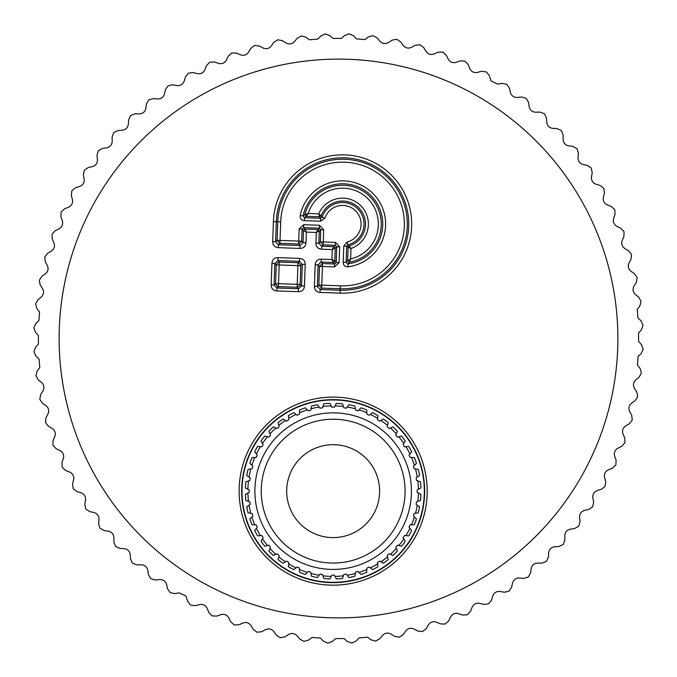 <?xml version="1.0" encoding="UTF-8"?>
<svg xmlns="http://www.w3.org/2000/svg" width="677" height="677" viewBox="0 0 677 677"><rect width="100%" height="100%" fill="white"/><g stroke="black" fill="none" stroke-linecap="round" stroke-linejoin="round"><path stroke-width="1.02" d="M379.645 412.708A91.175 91.175 0 0 0 254.73 444.662A91.175 91.175 0 0 0 286.676 569.577A91.175 91.175 0 0 0 411.591 537.623A91.175 91.175 0 0 0 379.645 412.708M185.904 595.997L187.69 601.396L190.694 605.111L195.433 605.687L199.622 604.561C203.083 603.986 205.605 605.255 207.204 608.378L208.787 612.414L212.07 615.884L216.843 616.087L220.922 614.631C224.324 613.785 226.947 614.86 228.784 617.847L230.679 621.748L234.225 624.947L238.998 624.778L242.95 623.009C246.276 621.901 248.975 622.764 251.04 625.599L253.232 629.331L257.015 632.242L261.762 631.7L265.57 629.627C268.794 628.256 271.553 628.908 273.83 631.573L276.309 635.128L280.32 637.734L285 636.82L288.639 634.451C291.745 632.834 294.546 633.266 297.025 635.745L299.776 639.096L303.973 641.373L308.577 640.095L312.012 637.455L320.475 638.081L323.479 641.204L327.846 643.15L332.331 641.517L335.547 638.606L344.034 638.572L347.276 641.449L351.778 643.048L356.119 641.068L359.106 637.92L367.56 637.218L371.021 639.824L375.633 641.068L379.805 638.749L382.53 635.373C384.993 632.877 387.786 632.42 390.908 634.01L394.564 636.346L399.252 637.218L403.238 634.586L405.692 631.006C407.943 628.324 410.694 627.647 413.935 628.992L417.76 631.032L422.507 631.531L426.265 628.586L428.431 624.837C430.47 621.977 433.153 621.097 436.496 622.18L440.465 623.906L445.238 624.042L448.758 620.809L450.62 616.891C452.431 613.887 455.037 612.795 458.447 613.616L462.543 615.029L467.316 614.784L470.566 611.289L472.114 607.244C473.68 604.104 476.193 602.809 479.663 603.351L483.86 604.443L488.591 603.825L491.561 600.084L492.788 595.929C494.108 592.68 496.512 591.19 500.007 591.461L504.272 592.223L508.943 591.233L511.617 587.272L512.514 583.032C513.564 579.69 515.849 578.014 519.352 578.014L523.668 578.429L528.255 577.075L530.599 572.92L531.157 568.621C531.953 565.21 534.094 563.357 537.589 563.086L541.922 563.162L546.381 561.453L548.404 557.129L548.624 552.796C549.14 549.326 551.137 547.321 554.598 546.771L558.923 546.508L563.239 544.46L564.906 539.984L564.787 535.651C565.033 532.156 566.861 529.998 570.271 529.177L574.561 528.576L578.7 526.19L580.02 521.603L579.554 517.287C579.529 513.784 581.179 511.49 584.513 510.399L588.753 509.468L592.688 506.768L593.636 502.089L592.84 497.823C592.536 494.328 594.008 491.917 597.249 490.571L601.396 489.31L605.111 486.306L605.687 481.567L604.561 477.378C603.986 473.917 605.255 471.395 608.378 469.796L612.414 468.213L615.884 464.93L616.087 460.157L614.631 456.078C613.785 452.676 614.86 450.053 617.847 448.216L621.748 446.321L624.947 442.775L624.778 438.002L623.009 434.05C621.901 430.724 622.764 428.025 625.599 425.96L629.331 423.768L632.242 419.985L631.7 415.238L629.627 411.43C628.256 408.206 628.908 405.447 631.573 403.17L635.128 400.691L637.734 396.68L636.82 392L634.451 388.361C632.834 385.255 633.266 382.454 635.745 379.975L639.096 377.224L641.373 373.027L640.095 368.423L637.455 364.988L638.081 356.525L641.204 353.521L643.15 349.154L641.517 344.669L638.606 341.453L638.572 332.966L641.449 329.724L643.048 325.222L641.068 320.881L637.92 317.894L637.218 309.44L639.824 305.979L641.068 301.367L638.749 297.195L635.373 294.47C632.877 292.007 632.42 289.214 634.01 286.092L636.346 282.436L637.218 277.748L634.586 273.762L631.006 271.308C628.324 269.057 627.647 266.306 628.992 263.065L631.032 259.24L631.531 254.493L628.586 250.735L624.837 248.569C621.977 246.53 621.097 243.847 622.18 240.504L623.906 236.535L624.042 231.762L620.809 228.242L616.891 226.38C613.887 224.569 612.795 221.963 613.616 218.553L615.029 214.457L614.784 209.684L611.289 206.434L607.244 204.886C604.104 203.32 602.809 200.807 603.351 197.337L604.443 193.14L603.825 188.409L600.084 185.439L595.929 184.212C592.68 182.892 591.19 180.488 591.461 176.993L592.223 172.728L591.233 168.057L587.272 165.383L583.032 164.486C579.69 163.436 578.014 161.151 578.014 157.648L578.429 153.332L577.075 148.745L572.92 146.401L568.621 145.843C565.21 145.047 563.357 142.906 563.086 139.411L563.162 135.078L561.453 130.619L557.129 128.596L552.796 128.376C549.326 127.86 547.321 125.863 546.771 122.402L546.508 118.077L544.46 113.761L539.984 112.094L535.651 112.213C532.156 111.967 529.998 110.139 529.177 106.729L528.576 102.439L526.19 98.3L521.603 96.98L517.287 97.446C513.784 97.471 511.49 95.821 510.399 92.487L509.468 88.247L506.768 84.312L502.089 83.364L497.823 84.16L491.096 81.003L489.31 75.604L486.306 71.889L481.567 71.313L477.378 72.439C473.917 73.014 471.395 71.745 469.796 68.622L468.213 64.586L464.93 61.116L460.157 60.913L456.078 62.369C452.676 63.215 450.053 62.14 448.216 59.153L446.321 55.252L442.775 52.053L438.002 52.222L434.05 53.991C430.724 55.099 428.025 54.236 425.96 51.401L423.768 47.669L419.985 44.758L415.238 45.3L411.43 47.373C408.206 48.744 405.447 48.092 403.17 45.427L400.691 41.872L396.68 39.266L392 40.18L388.361 42.549C385.255 44.166 382.454 43.734 379.975 41.255L377.224 37.904L373.027 35.627L368.423 36.905L364.988 39.545L356.525 38.919L353.521 35.796L349.154 33.85L344.669 35.483L341.453 38.394L332.966 38.428L329.724 35.551L325.222 33.952L320.881 35.932L317.894 39.08L309.44 39.782L305.979 37.176L301.367 35.932L297.195 38.251L294.47 41.627C292.007 44.123 289.214 44.58 286.092 42.989L282.436 40.654L277.748 39.782L273.762 42.414L271.308 45.994C269.057 48.676 266.306 49.353 263.065 48.008L259.24 45.968L254.493 45.469L250.735 48.414L248.569 52.163C246.53 55.023 243.847 55.903 240.504 54.82L236.535 53.094L231.762 52.958L228.242 56.191L226.38 60.109C224.569 63.113 221.963 64.205 218.553 63.384L214.457 61.971L209.684 62.216L206.434 65.711L204.886 69.756C203.32 72.896 200.807 74.191 197.337 73.649L193.14 72.557L188.409 73.175L185.439 76.916L184.212 81.071C182.892 84.32 180.488 85.81 176.993 85.539L172.728 84.777L168.057 85.767L165.383 89.728L164.486 93.968C163.436 97.31 161.151 98.986 157.648 98.986L153.332 98.571L148.745 99.925L146.401 104.08L145.843 108.379C145.047 111.79 142.906 113.643 139.411 113.914L135.078 113.838L130.619 115.547L128.596 119.871L128.376 124.204C127.86 127.674 125.863 129.679 122.402 130.229L118.077 130.492L113.761 132.54L112.094 137.016L112.213 141.349C111.967 144.844 110.139 147.002 106.729 147.823L102.439 148.424L98.3 150.81L96.98 155.397L97.446 159.713C97.471 163.216 95.821 165.51 92.487 166.601L88.247 167.532L84.312 170.232L83.364 174.911L84.16 179.177C84.464 182.672 82.992 185.083 79.751 186.429L75.604 187.69L71.889 190.694L71.313 195.433L72.439 199.622C73.014 203.083 71.745 205.605 68.622 207.204L64.586 208.787L61.116 212.07L60.913 216.843L62.369 220.922C63.215 224.324 62.14 226.947 59.153 228.784L55.252 230.679L52.053 234.225L52.222 238.998L53.991 242.95C55.099 246.276 54.236 248.975 51.401 251.04L47.669 253.232L44.758 257.015L45.3 261.762L47.373 265.57C48.744 268.794 48.092 271.553 45.427 273.83L41.872 276.309L39.266 280.32L40.18 285L42.549 288.639C44.166 291.745 43.734 294.546 41.255 297.025L37.904 299.776L35.627 303.973L36.905 308.577L39.545 312.012L38.919 320.475L35.796 323.479L33.85 327.846L35.483 332.331L38.394 335.547L38.428 344.034L35.551 347.276L33.952 351.778L35.932 356.119L39.08 359.106L39.782 367.56L37.176 371.021L35.932 375.633L38.251 379.805L41.627 382.53C44.123 384.993 44.58 387.786 42.989 390.908L40.654 394.564L39.782 399.252L42.414 403.238L45.994 405.692C48.676 407.943 49.353 410.694 48.008 413.935L45.968 417.76L45.469 422.507L48.414 426.265L52.163 428.431C55.023 430.47 55.903 433.153 54.82 436.496L53.094 440.465L52.958 445.238L56.191 448.758L60.109 450.62C63.113 452.431 64.205 455.037 63.384 458.447L61.971 462.543L62.216 467.316L65.711 470.566L69.756 472.114C72.896 473.68 74.191 476.193 73.649 479.663L72.557 483.86L73.175 488.591L76.916 491.561L81.071 492.788C84.32 494.108 85.81 496.512 85.539 500.007L84.777 504.272L85.767 508.943L89.728 511.617L93.968 512.514C97.31 513.564 98.986 515.849 98.986 519.352L98.571 523.668L99.925 528.255L104.08 530.599L108.379 531.157C111.79 531.953 113.643 534.094 113.914 537.589L113.838 541.922L115.547 546.381L119.871 548.404L124.204 548.624C127.674 549.14 129.679 551.137 130.229 554.598L130.492 558.923L132.54 563.239L137.016 564.906L141.349 564.787C144.844 565.033 147.002 566.861 147.823 570.271L148.424 574.561L150.81 578.7L155.397 580.02L159.713 579.554C163.216 579.529 165.51 581.179 166.601 584.513L167.532 588.753L170.232 592.688L174.911 593.636L179.177 592.84L185.904 595.997M343.772 246.132L347.073 242.027L347.792 244.862A21.512 21.512 0 0 0 358.235 209.345A21.512 21.512 0 0 0 322.074 217.283L321.042 215.861L319.629 216.801L320.636 218.29L322.074 217.283L324.858 218.197L320.534 221.21L320.636 218.29L304.481 217.723L306.283 216.335L308.238 213.475L318.706 213.839A25.887 25.887 0 0 1 361.433 206.367A25.887 25.887 0 0 1 350.991 248.467L349.146 245.996A22.959 22.959 0 0 0 359.292 208.364A22.959 22.959 0 0 0 321.042 215.861L318.706 213.839L319.629 216.801L306.283 216.335L304.912 214.516L308.238 213.475A35.847 35.847 0 0 1 368.72 199.571A35.847 35.847 0 0 1 350.627 258.936L350.991 248.467L348.105 247.342L349.146 245.996L347.792 244.862L346.692 246.233L343.772 246.132L343.205 262.287L346.125 262.388L347.783 263.895L348.164 266.789A43.15 43.15 0 0 0 346.404 181.047A43.15 43.15 0 0 0 300.233 215.379C299.877 218.519 301.257 220.279 304.379 220.643L304.481 217.723L303.093 215.963L300.233 215.379M321.575 249.187L321.685 246.259L323.183 244.862L320.356 241.841L318.859 243.238L321.685 246.259L333.829 246.69L335.335 245.286L323.183 244.862L323.284 241.943L335.437 242.366L335.335 245.286L336.74 246.8L339.668 246.902L339.109 262.684L334.573 266.916L334.675 263.988L333.279 262.49L321.126 262.067L318.105 264.885L315.177 264.783L314.424 286.379L317.344 286.481L320.17 289.511L320.069 292.43L340.091 293.133A69.156 69.156 0 0 0 411.624 226.44A69.156 69.156 0 0 0 344.923 154.898A69.156 69.156 0 0 0 273.39 221.599L272.687 241.621L275.615 241.723L278.433 244.752L278.332 247.672L299.928 248.425L300.029 245.506L303.059 242.679L305.979 242.789L306.351 232.093L303.482 230.535A1.913 1.227 137 0 1 304.997 229.122L306.351 232.093L316.311 232.448L317.877 229.571A1.913 1.227 -133 0 1 319.282 231.085L316.311 232.448L315.939 243.136C316.032 246.817 317.911 248.831 321.575 249.187L332.272 249.559L333.829 246.69A1.913 1.227 -133 0 1 335.242 248.197L332.272 249.559L331.916 259.519L334.793 261.085A1.913 1.227 -43 0 1 333.279 262.49L331.916 259.519L321.228 259.147L321.126 262.067L322.523 263.565L322.421 266.484L319.502 266.383L322.523 263.565L334.675 263.988L336.19 262.583L339.109 262.684M280.684 221.853A61.861 61.861 0 0 1 344.669 162.192A61.861 61.861 0 0 1 404.33 226.177A61.861 61.861 0 0 1 340.345 285.838L340.192 290.213A66.236 66.236 0 0 0 408.696 226.33A66.236 66.236 0 0 0 344.821 157.826A66.236 66.236 0 0 0 276.309 221.701L275.615 241.723L277.113 240.327L277.756 221.751L280.684 221.853L280.033 240.428L277.113 240.327L279.931 243.348L278.433 244.752L300.029 245.506L298.633 244.008L279.931 243.348L280.033 240.428L301.654 241.181L298.633 244.008L299.158 228.928L302.086 229.029L303.592 227.624L303.702 224.696L319.476 225.255L319.375 228.174L320.788 229.689L323.708 229.791L323.284 241.943L320.356 241.841L320.788 229.689L319.282 231.085L318.859 243.238L315.939 243.136M273.39 221.599L277.756 221.751A64.789 64.789 0 0 1 344.771 159.273A64.789 64.789 0 0 1 407.249 226.279A64.789 64.789 0 0 1 340.243 288.766L321.668 288.114L318.85 285.085L321.77 285.186L322.421 266.484L334.573 266.916M347.639 260.687L350.627 258.936L349.357 262.177L347.639 260.687L348.105 247.342L346.692 246.233L346.125 262.388L347.639 260.687M304.912 214.516L303.093 215.963A40.222 40.222 0 0 1 382.717 223.19A40.222 40.222 0 0 1 347.783 263.895L349.357 262.177A38.775 38.775 0 0 0 346.599 185.464A38.775 38.775 0 0 0 304.912 214.516M276.817 290.924L276.918 287.996L274.1 284.975L271.172 284.873C271.274 288.554 273.153 290.568 276.817 290.924L298.413 291.677L298.515 288.749L276.918 287.996L278.416 286.599A3.817 2.463 -133 0 1 275.598 283.578L274.1 284.975L274.854 263.378L277.883 260.552L299.479 261.305L302.297 264.335L305.225 264.436L304.464 286.032L301.544 285.931L298.515 288.749L297.118 287.251L278.416 286.599L278.518 283.68L275.598 283.578L276.25 264.876A3.817 2.463 -43 0 1 279.279 262.05L277.883 260.552L277.985 257.632L299.581 258.386L299.479 261.305L297.982 262.71A3.817 2.463 47 0 1 300.8 265.731L302.297 264.335L301.544 285.931L300.148 284.433A3.817 2.463 137 0 1 297.118 287.251L297.22 284.332L278.518 283.68L279.178 264.978L300.8 265.731L300.148 284.433L297.22 284.332L297.982 262.71L279.279 262.05L279.178 264.978L276.25 264.876L274.854 263.378L271.934 263.268L271.172 284.873M366.722 409.983A87.824 87.824 0 0 0 360.943 407.825A87.824 87.824 0 0 1 366.722 409.983L366.892 414.206A84.007 84.007 0 0 1 369.21 415.263L372.511 412.632A87.824 87.824 0 0 1 377.935 415.593L377.648 418.386A85.277 85.277 0 0 0 370.319 414.383M354.833 406.039A87.824 87.824 0 0 0 348.799 404.728A87.824 87.824 0 0 1 354.833 406.039L355.603 410.194A84.007 84.007 0 0 1 358.048 410.905L360.943 407.825M342.503 403.814A87.824 87.824 0 0 0 336.342 403.374A87.824 87.824 0 0 1 342.503 403.814L343.857 407.825A84.007 84.007 0 0 1 346.37 408.18L348.799 404.728M329.978 403.374A87.824 87.824 0 0 0 323.818 403.814A87.824 87.824 0 0 1 329.978 403.374L331.891 407.148A84.007 84.007 0 0 1 334.43 407.148L336.342 403.374M317.521 404.728A87.824 87.824 0 0 0 311.488 406.039A87.824 87.824 0 0 1 317.521 404.728L319.95 408.18A84.007 84.007 0 0 1 322.464 407.825L323.818 403.814M305.378 407.825A87.824 87.824 0 0 0 299.598 409.983A87.824 87.824 0 0 1 305.378 407.825L308.272 410.905A84.007 84.007 0 0 1 310.718 410.194L311.488 406.039M293.81 412.632A87.824 87.824 0 0 0 291.059 414.07A87.824 87.824 0 0 1 293.81 412.632L297.11 415.263A84.007 84.007 0 0 1 299.429 414.206L299.598 409.983M283.037 419.029A87.824 87.824 0 0 0 278.095 422.727A87.824 87.824 0 0 1 283.037 419.029L286.676 421.17A84.007 84.007 0 0 1 288.817 419.791L288.385 415.593A87.824 87.824 0 0 1 291.059 414.07A87.824 87.824 0 0 0 288.385 415.593M372.511 569.653A87.824 87.824 0 0 0 375.261 568.215A87.824 87.824 0 0 1 372.511 569.653L369.21 567.021A84.007 84.007 0 0 1 366.892 568.079L366.722 572.302A87.824 87.824 0 0 1 360.943 574.46L358.048 571.38A84.007 84.007 0 0 1 355.603 572.09L354.833 576.254A87.824 87.824 0 0 1 348.799 577.566L346.37 574.104A84.007 84.007 0 0 1 343.857 574.468L342.503 578.471A87.824 87.824 0 0 1 336.342 578.911L334.43 575.137A84.007 84.007 0 0 1 331.891 575.137L329.978 578.911A87.824 87.824 0 0 1 323.818 578.471L322.464 574.468A84.007 84.007 0 0 1 319.95 574.104L317.521 577.566A87.824 87.824 0 0 1 311.488 576.254L310.718 572.09A84.007 84.007 0 0 1 308.272 571.38L305.378 574.46A87.824 87.824 0 0 1 299.598 572.302L299.429 568.079A84.007 84.007 0 0 1 297.11 567.021L293.81 569.653A87.824 87.824 0 0 1 288.385 566.7L288.817 562.494A84.007 84.007 0 0 1 286.676 561.115L283.037 563.256A87.824 87.824 0 0 1 278.095 559.557L279.119 555.453A84.007 84.007 0 0 1 277.189 553.786L273.28 555.385A87.824 87.824 0 0 1 268.913 551.019L270.512 547.109A84.007 84.007 0 0 1 268.845 545.188L264.749 546.212A87.824 87.824 0 0 1 261.051 541.27L263.184 537.623A84.007 84.007 0 0 1 261.813 535.482L257.607 535.913A87.824 87.824 0 0 1 254.645 530.497L257.285 527.197A84.007 84.007 0 0 1 256.228 524.878L252.005 524.709A87.824 87.824 0 0 1 249.847 518.921L252.927 516.026A84.007 84.007 0 0 1 252.208 513.589L248.053 512.819A87.824 87.824 0 0 1 246.741 506.785L250.202 504.357A84.007 84.007 0 0 1 249.838 501.835L245.836 500.481A87.824 87.824 0 0 1 245.396 494.328L249.161 492.416A84.007 84.007 0 0 1 249.161 489.869L245.396 487.965A87.824 87.824 0 0 1 245.836 481.804L249.838 480.45A84.007 84.007 0 0 1 250.202 477.928L246.741 475.499A87.824 87.824 0 0 1 248.053 469.466L252.208 468.704A84.007 84.007 0 0 1 252.927 466.258L249.847 463.364A87.824 87.824 0 0 1 252.005 457.576L256.228 457.407A84.007 84.007 0 0 1 257.285 455.096L254.645 451.787A87.824 87.824 0 0 1 257.607 446.371L261.813 446.803A84.007 84.007 0 0 1 263.184 444.662L261.051 441.015A87.824 87.824 0 0 1 264.749 436.073L268.845 437.097A84.007 84.007 0 0 1 270.512 435.176L268.913 431.266A87.824 87.824 0 0 1 273.28 426.899L277.189 428.499A84.007 84.007 0 0 1 279.119 426.832L278.095 422.727M377.935 566.7A87.824 87.824 0 0 1 375.261 568.215A87.824 87.824 0 0 0 377.935 566.7L377.504 562.494A84.007 84.007 0 0 0 379.645 561.115L380.863 561.834A85.277 85.277 0 0 0 387.549 556.824L388.226 559.557A87.824 87.824 0 0 1 383.284 563.256L380.863 561.834M377.648 418.386L377.504 419.791A84.007 84.007 0 0 1 379.645 421.17L383.284 419.029A87.824 87.824 0 0 1 388.226 422.727L387.202 426.832A84.007 84.007 0 0 1 389.131 428.499L393.041 426.899A87.824 87.824 0 0 1 397.407 431.266L395.808 435.176A84.007 84.007 0 0 1 397.475 437.097L401.571 436.073A87.824 87.824 0 0 1 405.269 441.015L403.137 444.662A84.007 84.007 0 0 1 404.507 446.803L408.713 446.371A87.824 87.824 0 0 1 411.675 451.787L409.035 455.096A84.007 84.007 0 0 1 410.093 457.407L414.316 457.576A87.824 87.824 0 0 1 416.473 463.364L413.393 466.258A84.007 84.007 0 0 1 414.112 468.704L418.268 469.466A87.824 87.824 0 0 1 419.579 475.499L416.118 477.928A84.007 84.007 0 0 1 416.482 480.45L420.485 481.804A87.824 87.824 0 0 1 420.925 487.965L417.159 489.869A84.007 84.007 0 0 1 417.159 492.416L420.925 494.328A87.824 87.824 0 0 1 420.485 500.481L416.482 501.835A84.007 84.007 0 0 1 416.118 504.357L419.579 506.785A87.824 87.824 0 0 1 418.268 512.819L414.112 513.589A84.007 84.007 0 0 1 413.393 516.026L416.473 518.921A87.824 87.824 0 0 1 414.316 524.709L410.093 524.878A84.007 84.007 0 0 1 409.035 527.197L411.675 530.497A87.824 87.824 0 0 1 408.713 535.913L404.507 535.482A84.007 84.007 0 0 1 403.137 537.623L405.269 541.27A87.824 87.824 0 0 1 401.571 546.212L397.475 545.188A84.007 84.007 0 0 1 395.808 547.109L397.407 551.019A87.824 87.824 0 0 1 393.041 555.385L389.131 553.786A84.007 84.007 0 0 1 387.202 555.453L387.549 556.824M298.684 428.033A71.914 71.914 0 0 0 270.047 525.623A71.914 71.914 0 0 0 367.636 554.251A71.914 71.914 0 0 0 396.273 456.662A71.914 71.914 0 0 0 298.684 428.033M286.523 569.848A91.48 91.48 0 0 1 254.459 444.501A91.48 91.48 0 0 1 379.797 412.445A91.48 91.48 0 0 1 411.861 537.783A91.48 91.48 0 0 1 286.523 569.848M381.1 410.254A94.027 94.027 0 0 1 414.053 539.078A94.027 94.027 0 0 1 285.22 572.031A94.027 94.027 0 0 1 252.267 443.207A94.027 94.027 0 0 1 381.1 410.254M196.068 578.843A279.381 279.381 0 0 1 98.157 196.068A279.381 279.381 0 0 1 480.932 98.157A279.381 279.381 0 0 1 578.843 480.932A279.381 279.381 0 0 1 196.068 578.843M299.928 248.425C303.609 248.332 305.623 246.453 305.979 242.789M272.687 241.621C272.78 245.302 274.667 247.317 278.332 247.672M314.424 286.379C314.517 290.061 316.396 292.083 320.069 292.43M321.228 259.147C317.547 259.24 315.533 261.119 315.177 264.783M304.464 286.032C304.117 289.697 302.094 291.584 298.413 291.677M271.934 263.268C272.281 259.604 274.303 257.725 277.985 257.632M299.581 258.386C303.245 258.741 305.124 260.755 305.225 264.436M336.74 246.8L335.242 248.197L334.793 261.085L336.19 262.583L336.74 246.8M319.375 228.174L317.877 229.571L304.997 229.122L303.592 227.624L319.375 228.174M302.086 229.029L303.482 230.535L303.059 242.679L301.654 241.181L302.086 229.029M340.091 293.133L340.192 290.213L320.17 289.511L321.668 288.114L321.77 285.186L340.345 285.838M318.85 285.085L319.502 266.383L318.105 264.885L317.344 286.481L318.85 285.085M335.437 242.366L339.668 246.902M299.158 228.928L303.702 224.696M319.476 225.255L323.708 229.791M343.205 262.287C343.357 265.426 345.008 266.924 348.164 266.789M347.073 242.027A18.584 18.584 0 0 0 356.094 211.342A18.584 18.584 0 0 0 324.858 218.197M320.534 221.21L304.379 220.643M377.935 415.593A87.824 87.824 0 0 0 372.511 412.632M275.886 427.966A85.277 85.277 0 0 0 269.979 433.864M267.474 436.758A85.277 85.277 0 0 0 262.473 443.443M260.408 446.659A85.277 85.277 0 0 0 256.405 453.988M254.814 457.466A85.277 85.277 0 0 0 251.895 465.294M250.82 468.958A85.277 85.277 0 0 0 249.043 477.116M248.501 480.898A85.277 85.277 0 0 0 247.9 489.234M247.9 493.051A85.277 85.277 0 0 0 248.501 501.386M249.043 505.169A85.277 85.277 0 0 0 250.82 513.327M251.895 517A85.277 85.277 0 0 0 254.814 524.819M256.405 528.297A85.277 85.277 0 0 0 260.408 535.625M262.473 538.841A85.277 85.277 0 0 0 267.474 545.527M269.979 548.421A85.277 85.277 0 0 0 275.886 554.328M278.772 556.824A85.277 85.277 0 0 0 285.457 561.834M288.673 563.899A85.277 85.277 0 0 0 296.001 567.901M299.479 569.492A85.277 85.277 0 0 0 307.307 572.403M310.971 573.487A85.277 85.277 0 0 0 319.138 575.255M322.921 575.805A85.277 85.277 0 0 0 331.248 576.398M335.073 576.398A85.277 85.277 0 0 0 343.4 575.805M347.183 575.255A85.277 85.277 0 0 0 355.349 573.487M359.013 572.403A85.277 85.277 0 0 0 366.841 569.492M370.319 567.901A85.277 85.277 0 0 0 377.648 563.899M390.434 554.328A85.277 85.277 0 0 0 396.341 548.421M398.846 545.527A85.277 85.277 0 0 0 403.847 538.841M405.912 535.625A85.277 85.277 0 0 0 409.915 528.297M411.506 524.819A85.277 85.277 0 0 0 414.426 517M415.5 513.327A85.277 85.277 0 0 0 417.277 505.169M417.819 501.386A85.277 85.277 0 0 0 418.42 493.051M418.42 489.234A85.277 85.277 0 0 0 417.819 480.898M417.277 477.116A85.277 85.277 0 0 0 415.5 468.958M414.426 465.294A85.277 85.277 0 0 0 411.506 457.466M409.915 453.988A85.277 85.277 0 0 0 405.912 446.659M403.847 443.443A85.277 85.277 0 0 0 398.846 436.758M396.341 433.864A85.277 85.277 0 0 0 390.434 427.966M387.549 425.461A85.277 85.277 0 0 0 380.863 420.451M319.138 407.029A85.277 85.277 0 0 0 310.971 408.798M307.307 409.881A85.277 85.277 0 0 0 299.479 412.801M296.001 414.383A85.277 85.277 0 0 0 288.673 418.386M285.457 420.451A85.277 85.277 0 0 0 278.772 425.461M366.841 412.801A85.277 85.277 0 0 0 359.013 409.881M355.349 408.798A85.277 85.277 0 0 0 347.183 407.029M343.4 406.479A85.277 85.277 0 0 0 335.073 405.887M331.248 405.887A85.277 85.277 0 0 0 322.921 406.479M295.629 422.448A78.278 78.278 0 0 0 264.462 528.669A78.278 78.278 0 0 0 370.691 559.837A78.278 78.278 0 0 0 401.859 453.615A78.278 78.278 0 0 0 295.629 422.448M355.433 531.91A46.459 46.459 0 0 0 373.932 468.873A46.459 46.459 0 0 0 310.887 450.374A46.459 46.459 0 0 0 292.388 513.42A46.459 46.459 0 0 0 355.433 531.91"/></g></svg>
